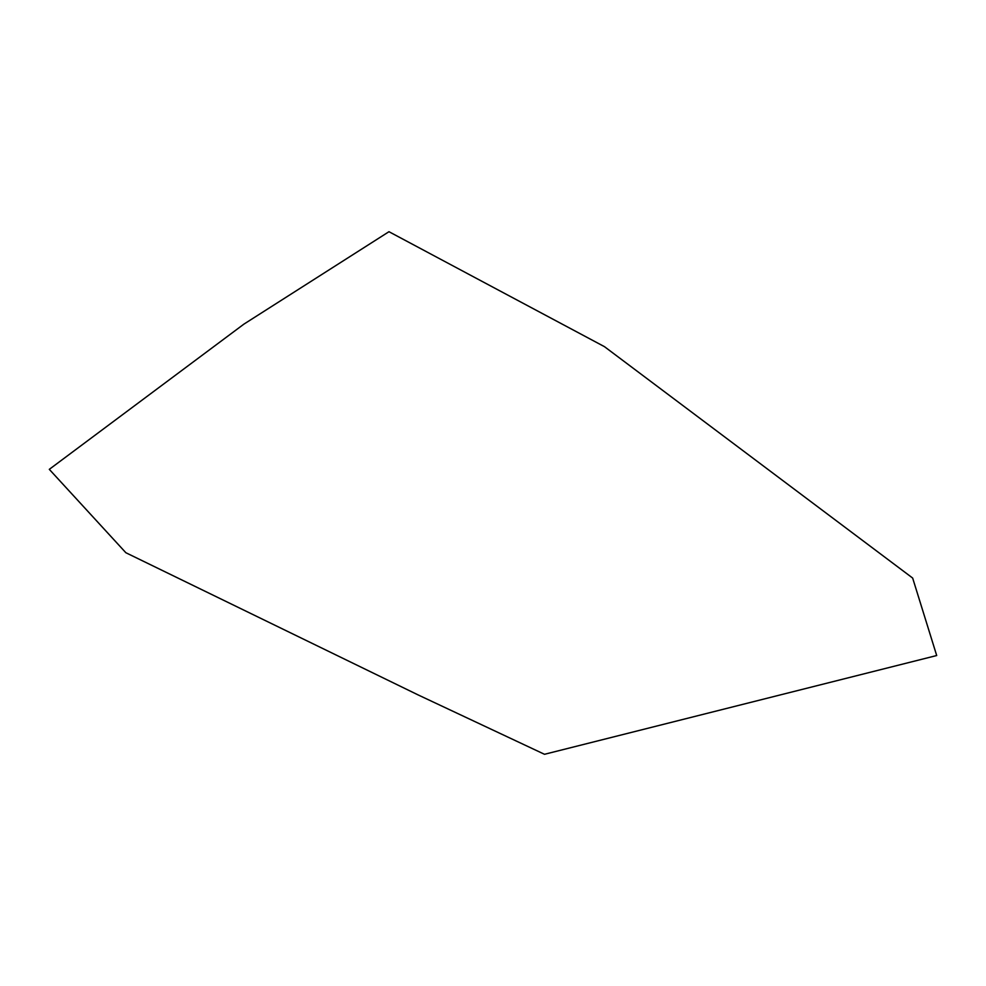 <?xml version="1.0" encoding="UTF-8"?>
<svg xmlns="http://www.w3.org/2000/svg" width="986" height="986" viewBox="0 0 986 986"><rect width="100%" height="100%" fill="white"/><g stroke="black" fill="none" stroke-linecap="round" stroke-linejoin="round"><path stroke-width="1.48" d="M125.863 552.727L418.335 695.019L544.494 754.29L936.7 655.53L912.654 578.055L604.48 346.678L388.965 231.71L243.862 324.16L49.3 469.348L125.863 552.727"/></g></svg>
